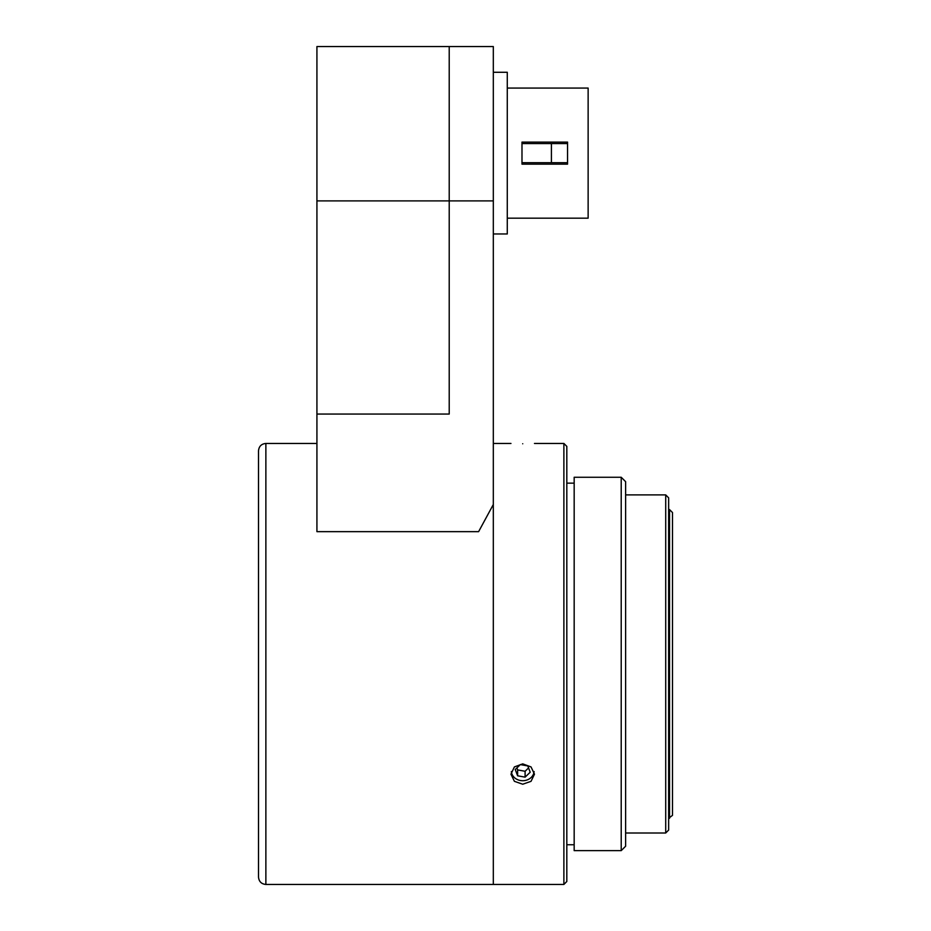 <?xml version="1.0" encoding="UTF-8"?>
<svg xmlns="http://www.w3.org/2000/svg" width="931" height="931" viewBox="0 0 931 931"><rect width="100%" height="100%" fill="white"/><g stroke="black" fill="none" stroke-linecap="round" stroke-linejoin="round"><path stroke-width="1.4" d="M669.54 818.302L669.54 509.594L672.485 512.539L672.485 815.358L668.644 818.302M665.712 494.896L668.644 497.841L668.644 830.056L665.712 833.001L665.712 494.896L625.62 494.896M258.515 663.954L258.515 450.802C258.958 446.333 261.402 443.889 265.87 443.447L265.87 884.45C261.402 884.019 258.958 881.564 258.515 877.095L258.515 663.954M463.917 531.648L346.32 531.648M563.883 884.45L563.883 443.447L566.816 446.391L566.816 881.506L563.883 884.45L493.314 884.45L493.314 504.521L478.615 531.648L316.924 531.648L316.924 414.051L449.219 414.051L316.924 414.051L316.924 46.55L449.219 46.55L449.219 414.051L449.219 200.898L316.924 200.898M521.988 162.681L567.549 162.681M551.408 162.681L551.408 143.572L567.549 143.572M493.314 72.281L507.279 72.281L507.279 233.972L493.314 233.972M521.988 164.147L567.549 164.147L567.549 142.106L521.988 142.106L521.988 164.147M521.988 143.572L551.408 143.572M507.279 88.073L588.136 88.073L588.136 218.168L507.279 218.168M493.314 200.898L449.219 200.898L449.219 46.55L493.314 46.55L493.314 884.45L265.87 884.45M522.722 443.761C507.558 443.424 507.558 443.424 522.722 443.761C537.885 443.424 537.885 443.424 522.722 443.761M522.722 763.862L514.401 766.923L510.956 774.196L514.401 781.318L522.722 784.228L531.031 781.33L534.475 774.196L531.031 766.923L522.722 763.862M621.21 477.266L625.62 481.664L625.62 846.232L621.21 850.643L621.21 477.266L574.171 477.266L574.171 850.643L621.21 850.643M511.363 771.555A11.381 9.857 180 0 0 519.033 780.19A11.381 9.857 180 0 0 531.194 777.443A11.381 9.857 180 0 0 534.068 771.531M528.564 767.924L525.096 771.275L517.624 769.914L517.624 775.802L515.239 769.518L520.336 764.584L527.807 765.945L530.193 772.23L525.096 777.152L517.624 775.802M516.868 767.935L517.624 769.914M525.096 771.275L525.096 777.152M668.644 509.594L669.54 509.594M665.712 833.001L625.62 833.001M316.924 443.447L265.87 443.447M563.883 443.447L534.475 443.447M510.956 443.447L493.314 443.447M574.171 483.142L566.816 483.142M574.171 844.754L566.816 844.754"/></g></svg>
